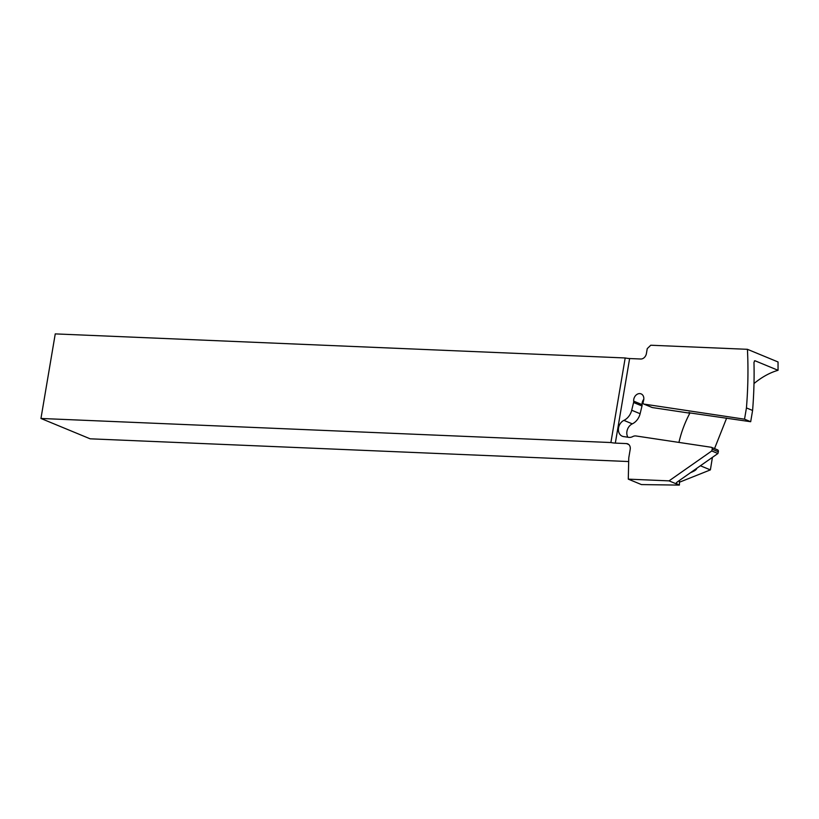 <?xml version="1.0" encoding="UTF-8"?>
<svg xmlns="http://www.w3.org/2000/svg" width="819" height="819" viewBox="0 0 819 819"><rect width="100%" height="100%" fill="white"/><g stroke="black" fill="none" stroke-linecap="round" stroke-linejoin="round"><path stroke-width="1.23" d="M679.35 482.258L710.38 469.891L712.428 457.35M40.95 418.468L55.252 333.896L625.194 357.964L610.892 442.536L40.95 418.468L90.151 438.81L628.685 461.547M625.194 357.964A5.805 0.983 9.6 0 0 629.627 358.538L640.765 359.009A5.805 4.586 -67.5 0 0 646.406 353.562L647.245 348.628L650.767 345.229L747.43 349.314L778.04 361.967L778.05 370.29L755.149 360.821A94.287 74.58 -67.5 0 0 754.401 360.944M747.43 349.314A398.904 315.55 112.5 0 1 746.437 407.923L752.589 410.462A398.904 315.55 -67.5 0 0 753.971 362.397L754.77 360.769M714.537 448.607L726.637 418.11M753.992 383.548C761.834 377.088 769.85 372.665 778.05 370.29M700.399 465.765L710.38 469.891M688.974 412.469A94.287 74.58 -67.5 0 0 688.82 412.766L750.685 421.724L744.532 419.185L643.908 404.084A1.454 1.147 112.5 0 1 643.099 402.508L643.632 400.317A6.163 4.873 -67.5 0 0 641.113 393.888A6.163 4.873 -67.5 0 0 633.875 398.853A6.163 4.873 -67.5 0 0 633.691 401.146A3.624 2.866 112.5 0 1 633.589 402.508L631.705 410.247A13.053 10.33 112.5 0 1 623.904 420.382A8.702 6.89 -67.5 0 0 618.693 427.139A8.702 6.89 -67.5 0 0 622.256 436.21A8.702 6.89 -67.5 0 0 623.535 436.568L628.705 437.346A8.702 6.89 -67.5 0 0 632.698 436.599A7.248 5.733 112.5 0 1 636.025 435.974L711.179 447.256A1.812 1.433 112.5 0 1 712.182 449.221L711.762 450.962L717.915 453.511L676.985 482.156L676.525 483.845L679.391 485.032L679.483 480.405M689.403 412.53L688.82 412.766L689.844 413.185A94.287 74.58 -67.5 0 0 678.941 442.414M690.581 472.635A17.772 5.61 177 0 0 692.434 471.836L693.683 471.212A17.772 5.61 177 0 0 696.815 468.273M628.286 479.146L669.041 480.866L679.289 485.104L641.441 484.582L628.286 479.146L628.767 457.872L630.19 449.416A5.805 4.586 -67.5 0 0 627.723 443.857A5.805 4.586 -67.5 0 0 626.463 443.581L615.325 443.11A5.805 0.983 -170.4 0 1 610.892 442.536M744.532 419.185L746.437 407.923M711.762 450.962L669.041 480.866M651.904 407.381A1.454 1.147 -67.5 0 0 652.313 407.555L689.844 413.185M750.685 421.724L752.589 410.462M627.876 437.223A8.702 6.89 112.5 0 1 627.098 430.61A8.702 6.89 112.5 0 1 632.309 423.853A13.053 10.33 -67.5 0 0 640.12 413.718L641.994 405.978A3.624 2.866 -67.5 0 0 642.106 404.627A6.163 4.873 112.5 0 1 642.291 402.324A6.163 4.873 112.5 0 1 643.806 399.262M717.915 453.511L718.335 451.76A1.812 1.433 -67.5 0 0 717.331 449.795M676.125 483.405L676.525 483.845A94.287 74.58 -67.5 0 1 676.34 482.76M629.627 358.538L615.325 443.11M643.908 404.084L652.313 407.555M693.642 470.495L693.683 471.212M628.808 444.553L626.463 443.581M712.182 449.221L718.335 451.76M632.309 423.853L623.904 420.382M640.12 413.718L631.705 410.247M641.994 405.978L633.589 402.508M642.106 404.627L633.691 401.146M717.598 449.866L711.445 447.328M652.098 407.493L643.693 404.023"/></g></svg>
